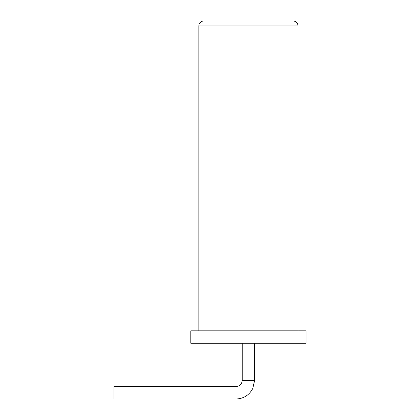 <?xml version="1.0" encoding="UTF-8"?>
<svg xmlns="http://www.w3.org/2000/svg" width="420" height="420" viewBox="0 0 420 420"><rect width="100%" height="100%" fill="white"/><g stroke="black" fill="none" stroke-linecap="round" stroke-linejoin="round"><path stroke-width="0.63" d="M113.951 392.805L113.951 399L236.024 399L236.024 386.605L113.951 386.605L113.951 392.805M306.049 330.834L190.79 330.834L190.79 343.229L306.049 343.229L306.049 330.834L306.049 343.229M297.995 330.834L297.995 25.956A4.956 4.956 -90 0 0 293.034 21L203.805 21L293.034 21A4.956 4.956 -90 0 1 297.995 25.956L297.995 330.834M198.844 330.834L198.844 25.956A4.956 4.956 0 0 1 203.805 21M254.615 343.229L254.615 380.41L252.782 388.458C249.218 395.183 243.632 398.695 236.024 399C243.632 398.695 249.218 395.183 252.782 388.458L254.615 380.41L242.225 380.41C241.889 384.137 239.825 386.206 236.024 386.605M198.844 25.956L297.995 25.956M242.225 380.41L242.225 343.229"/></g></svg>
